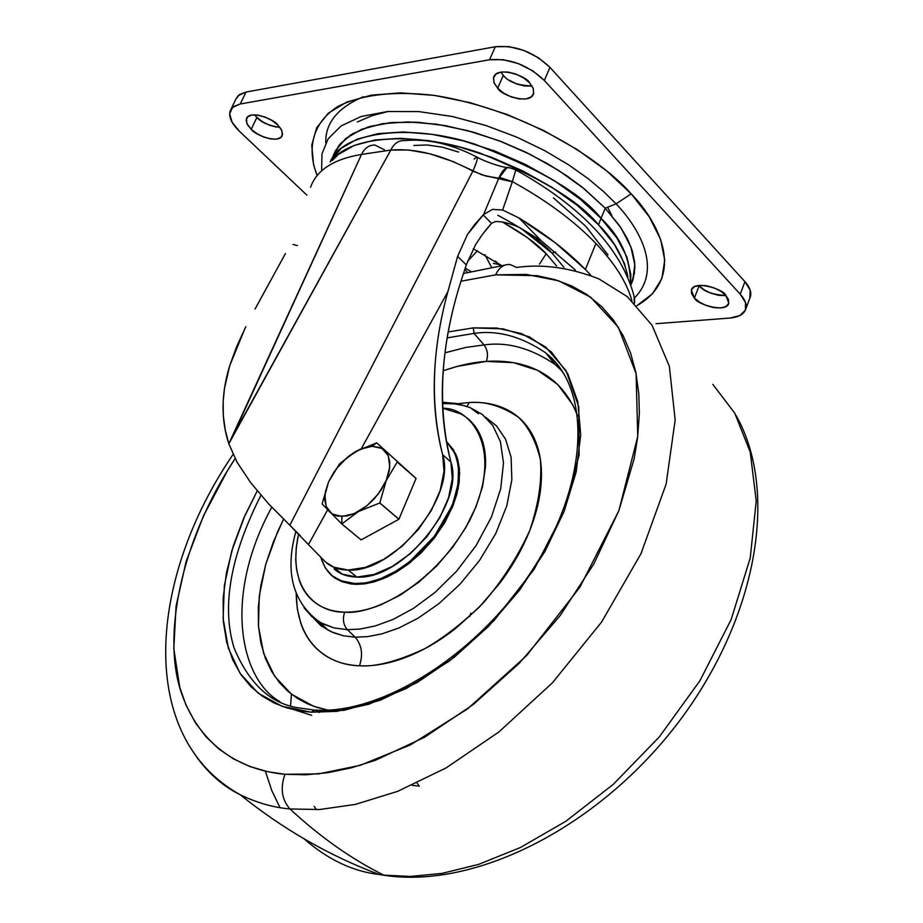 <?xml version="1.0" encoding="UTF-8"?>
<svg xmlns="http://www.w3.org/2000/svg" width="923" height="923" viewBox="0 0 923 923"><rect width="100%" height="100%" fill="white"/><g stroke="black" fill="none" stroke-linecap="round" stroke-linejoin="round"><path stroke-width="1.38" d="M355.69 451.497L376.688 442.867L372.142 446.259L380.714 447.782L384.787 450.539L388.041 455.154L389.771 461.881L389.31 470.545L386.252 480.433L380.841 490.413L373.792 499.331L366.131 506.392L358.712 511.377L352.078 514.457L346.471 516.026L337.645 516.13L333.376 514.688L329.419 511.769L326.35 507.004L324.815 500.208L325.461 491.59L328.576 481.875L333.941 472.126L340.818 463.45L348.283 456.527L355.517 451.601L362.024 448.486L372.142 446.259L376.688 442.867L355.77 451.451L339.572 463.784L328.576 481.875L322.092 503.935L341.764 523.918L341.868 516.499L354.12 513.649L366.904 505.781L378.211 494.093L386.252 480.433L389.783 466.946L388.295 455.731L382.076 448.497L372.142 446.259L360.016 449.316L347.533 457.139L336.514 468.549L328.576 481.875L324.919 495.155L326.107 506.415L332.038 513.926L341.868 516.499L341.798 523.918L358.47 511.538L379.757 502.977L398.874 519.268L379.757 502.977L386.276 480.433L397.213 462.008L416.054 478.426L376.722 442.867L416.054 478.483L398.874 519.268L361.089 539.92L341.764 523.918L361.089 539.92L341.764 523.918L322.092 503.935L328.576 481.875L339.526 463.842L355.62 451.532M376.722 442.867L416.054 478.426L376.722 442.867M341.822 523.918L358.47 511.538L379.757 502.977L398.874 519.268L361.089 539.92L341.822 523.918M379.815 502.92L386.276 480.433L397.213 462.008L416.054 478.483L398.921 519.199L379.815 502.92M502.666 222.097L527.425 237.638L546.174 253.733L556.569 265.951L546.174 253.733L539.494 264.128L546.174 253.733C537.613 244.272 523.099 233.715 502.643 222.085M497.797 215.255C523.872 229.089 541.951 241.711 552.046 253.121L555.704 252.048L552.046 253.121L563.884 267.266L552.046 253.121L520.56 228.039M630.917 284.596L634.47 273.15L634.632 262.34L632.44 251.483L628.355 240.88L619.645 225.893L605.223 208.171L601.081 218.347C620.66 236.98 630.467 258.659 630.501 283.373L630.859 274.673L626.902 256.998L616.876 237.996L601.069 218.382L580.002 199.022L554.481 180.793L525.602 164.525L494.647 150.991L463.023 140.781L432.16 134.366L403.42 131.977L378.049 133.65L357.051 139.211L341.187 148.326L330.215 161.906L341.198 148.303L357.063 139.188L378.061 133.627L403.443 131.954L432.172 134.343L463.034 140.757L494.659 150.957L525.614 164.502L554.492 180.758L580.013 198.987L601.081 218.347L616.899 237.961L626.902 256.998L630.847 274.708L630.49 283.361C630.444 258.659 620.637 237.003 601.069 218.382L598.473 224.774L577.348 205.448L551.792 187.231L522.868 170.963L491.878 157.406L460.219 147.184L429.322 140.734L400.57 138.3L375.2 139.927L354.201 145.43L338.337 154.487L332.384 160.337C351.501 134.377 420.253 131.735 480.71 153.391C540.486 177.643 579.736 201.433 598.473 224.774L601.069 218.382C581.328 193.392 539.147 168.621 474.526 144.08C409.097 122.736 341.81 132.058 330.215 161.906C341.775 132.047 409.062 122.701 474.514 144.034C539.147 168.586 581.34 193.357 601.081 218.347L605.223 208.171L582.413 187.334L566.918 175.912L548.32 164.179L526.56 152.607L501.858 141.819L474.849 132.635L446.605 125.874L418.65 122.309L392.656 122.447L370.227 126.359L352.551 133.743L340.206 143.884L331.345 159.771M514.238 225.316L519.672 227.623L541.178 240.695L575.144 269.828M575.352 270.047L541.178 240.695L519.672 227.623C509.911 223.216 501.743 221.208 495.166 221.624L491.532 223.354L495.166 221.624M631.943 300.748C626.959 282.692 614.949 263.609 595.912 243.499L585.378 269.481L590.905 275.354L585.378 269.481L555.438 242.911L518.853 217.897L541.178 240.695L518.853 217.897C545.435 234.05 567.61 251.252 585.378 269.481L595.912 243.499C574.221 220.966 546.37 200.349 512.369 181.635L502.643 210.029L518.853 217.897L502.643 210.029L512.311 181.796L481.991 174.897L452.812 161.479L429.633 153.749L408.901 150.045L390.81 150.057L228.823 443.79L225.247 429.991L223.331 415.708L223.17 401.447L224.462 388.525L229.689 365.796L236.484 347.048L245.818 326.684M442.625 454.647C456.747 496.17 393.809 573.321 348.225 570.045L356.843 577.06C402.428 580.452 465.134 503.566 450.897 462.031L442.625 454.647L444.021 471.318L440.202 490.401L431.41 510.35L418.327 529.525L402.047 546.289L383.922 559.257L365.473 567.38L348.225 570.045C338.949 569.929 331.38 567.253 325.519 562.003L308.432 544.605L325.519 562.003L333.722 567.195L348.225 570.045L356.843 577.06C347.59 576.887 340.01 574.198 334.114 568.972L342.329 574.175L356.843 577.06L374.08 574.452L392.494 566.387L410.585 553.477L426.818 536.771L439.833 517.653L448.566 497.751L452.328 478.691L450.897 462.031L442.625 454.647C430.06 404.609 431.814 350.279 447.897 291.645C439.983 320.466 435.506 348.629 434.456 376.146C433.429 403.663 436.152 429.841 442.625 454.647M461.281 280.257C451.001 312.343 444.886 343.771 442.936 374.53C440.986 405.312 443.64 434.479 450.897 462.031C436.925 406.108 440.386 345.514 461.281 280.257L466.288 264.878L457.612 256.375L467.43 234.546L474.687 224.474L483.202 214.955L491.532 223.354L482.002 234.984L475.53 244.78L466.288 264.878L461.281 280.257M300.436 535.848L289.822 525.222L308.432 544.605L327.573 509.911L308.432 544.605L306.413 542.297M485.106 230.854L491.532 223.354L483.202 214.955L467.43 234.546L457.612 256.375L447.897 291.645L361.412 448.555L447.897 291.645L457.612 256.375L466.288 264.878L475.53 244.78M289.822 525.222L268.743 504.016L250.571 482.556L237.084 462.227L228.823 443.79L237.084 462.227L250.571 482.556L268.743 504.016L289.822 525.222L472.864 171.101L289.822 525.222M255.048 309.043L285.426 253.571M297.448 245.587L293.018 244.503M404.286 140.608C398.471 140.388 393.971 143.538 390.81 150.057L361.504 154.441L390.81 150.057L232.677 436.279L361.504 154.441C333.722 159.068 316.739 169.982 310.578 187.196C316.739 169.982 333.722 159.068 361.504 154.441C364.666 148.003 369.165 144.876 374.98 145.084L384.556 149.861M245.045 328.242L229.689 365.796C221.139 393.613 220.851 419.607 228.823 443.79L361.504 154.441C364.666 148.003 369.165 144.876 374.98 145.084M483.56 214.597L492.478 209.371L502.643 210.029L492.478 209.371L483.56 214.597L498.801 178.197L483.56 214.597M634.078 296.295L634.32 303.032L634.055 296.133C621.502 249.06 582.171 207.029 516.061 170.074M515.807 169.786L512.369 181.635C546.37 200.349 574.221 220.966 595.912 243.499C611.049 259.409 621.767 274.823 628.09 289.718M516.084 170.813L515.565 169.809L510.004 167.871C506.45 166.382 502.85 169.52 499.181 177.262L512.369 181.635L499.181 177.262L498.801 178.197L512.369 181.635M510.061 167.882L506.877 167.732L498.801 178.197L485.74 176.039L472.864 171.101C442.602 155.052 415.258 148.038 390.81 150.057C393.648 144.115 397.686 140.965 402.913 140.584M474.203 159.125L476.764 156.956C478.241 157.21 476.937 161.929 472.864 171.101M332.453 157.948L338.833 145.569L350.544 134.989L367.723 127.109L389.887 122.701L415.858 122.148L444.021 125.401L472.611 131.989L500.07 141.127L525.222 151.96L547.397 163.636L566.33 175.508L582.09 187.081L605.223 208.171L620.96 227.843L630.905 246.937L634.816 264.693L632.728 280.454L630.963 284.722L632.728 280.454L634.816 264.693L630.905 246.937L620.96 227.843L605.223 208.171L584.213 188.788L558.773 170.536L529.964 154.279L499.066 140.746L467.5 130.593L436.671 124.224L407.966 121.905L382.607 123.659L361.608 129.301L345.721 138.508L335.441 150.772L333.122 155.929L335.441 150.772L345.721 138.508L361.608 129.301L382.607 123.659L407.966 121.905L436.671 124.224L467.5 130.593L499.066 140.746L529.964 154.279L558.773 170.536L584.213 188.788L605.223 208.171L616.068 203.845L631.205 193.83C605.442 164.259 531.879 111.129 434.248 95.381C393.567 90.766 361.331 94.527 337.53 106.664C310.336 124.293 307.682 151.384 317.039 175.255L313.555 164.617L311.755 145.142L316.681 127.72L328.403 113.137L346.713 102.084L371.069 95.184L400.628 92.865L434.179 95.381L470.28 102.695L507.292 114.544L543.485 130.408L577.175 149.538L606.849 171.02L631.205 193.83L649.307 216.928L660.568 239.311L664.733 260.067L661.918 278.411L652.492 293.733L637.055 305.571M598.473 224.774L614.326 244.353L624.363 263.343L627.952 276.865C623.463 256.986 613.645 239.622 598.473 224.774M607.992 254.921L585.724 226.216L553.431 197.903M458.593 152.053L442.579 147.219L427.291 144.98L413.839 145.453M493.367 263.378L499.366 264.624L500.543 265.674L499.366 264.624M477.445 250.756L467.523 261.405L477.456 250.756M484.921 254.656L491.428 267.059L484.921 254.656M467.396 272.4L464.846 269.228L467.396 272.4M465.227 268.074L470.857 271.489L465.227 268.074M473.257 248.795L501.558 265.536M363.339 96.753L363.327 96.753C337.737 107.679 325.208 123.036 325.761 142.846M321.642 169.613L321.977 153.829L328.103 138.854L341.049 125.978L361.101 116.506L387.591 111.533L418.823 111.591L452.42 116.517L485.913 125.493L517.238 137.342L545.055 150.83L568.718 164.882L588.205 178.704L603.827 191.788L616.068 203.845L603.827 191.788L588.205 178.704L568.718 164.882L545.055 150.83L517.238 137.342L485.913 125.493L452.42 116.517L418.823 111.591L387.591 111.533L361.101 116.506L341.049 125.978L328.103 138.854L321.977 153.829L321.642 169.613M500.831 72.121L503.312 75.34L497.682 88.227L493.92 82.459L493.643 77.244C497.024 65.556 527.171 76.228 529.64 82.908L533.298 88.596L533.563 93.696C530.275 105.407 500.243 94.884 497.682 88.227L503.312 75.34C508.435 81.928 517.988 85.458 531.983 85.931M276.485 127.12L269.528 125.251L262.651 121.859L256.882 117.463L251.194 129.289L246.891 123.578L246.453 118.559C249.775 109.549 274.662 119.471 277.65 124.882L281.861 130.535L282.288 135.462C279.034 144.496 254.252 134.689 251.194 129.289L256.882 117.463C261.151 122.355 268.835 125.666 279.934 127.397M725.166 295.625L718.394 295.279L711.079 293.272L704.33 289.926L699.138 285.726L694.419 298.037L691.339 290.168C693.311 279.681 724.209 289.303 725.824 295.395L728.812 303.125C726.897 313.612 696.115 304.105 694.419 298.037L699.138 285.726C703.453 291.345 712.394 294.622 725.963 295.545M749.834 298.117L750.191 290.203L744.942 281.677L549.946 67.367L538.501 57.803L524.033 50.5L508.815 46.6L495.282 46.738L246.014 92.058L238.261 95.577L236.011 98.888M531.556 86.012L524.529 86.001L516.707 83.981L509.265 80.243M750.48 296.41C751.564 291.956 749.718 287.053 744.942 281.677L740.246 294.172L544.339 80.463L740.246 294.172L744.942 281.677L549.946 67.367L544.339 80.463L532.848 70.909L518.334 63.595L503.093 59.672L489.536 59.764C509.646 58.08 527.91 64.979 544.339 80.463L549.946 67.367C533.586 51.861 515.369 44.985 495.282 46.738L489.536 59.764L240.222 103.999L489.536 59.764L495.282 46.738L246.014 92.058L240.222 103.999L232.481 107.472L229.654 113.887L232.111 122.251L239.403 131.251L306.851 195.111L239.403 131.251C231.5 123.532 228.431 116.725 230.219 110.841L233.75 106.457L240.222 103.999L246.014 92.058L239.542 94.538L235.988 98.969M740.246 294.172C745.046 299.537 746.915 304.417 745.842 308.847C744.157 314.166 738.838 317.247 729.885 318.054L656.011 323.708L729.885 318.054L739.854 315.562L745.38 310.174L745.542 302.663L740.246 294.172M254.483 114.81L256.882 117.463M497.682 88.227L494.093 82.908L493.447 77.982L495.87 74.175L501.016 72.086L508.111 72.063L516.049 74.117L523.629 77.936L529.64 82.908L533.171 88.273L533.702 93.2L531.175 96.938L525.995 98.934L518.957 98.911L511.123 96.869L503.658 93.119L497.682 88.227M251.194 129.289L247.376 124.547L246.129 120.163L247.652 116.817L251.737 115.029L257.771 115.075L264.832 116.967L271.824 120.417L277.65 124.882L281.434 129.67L282.588 134.043L280.973 137.331L276.842 139.061L270.843 138.969L263.874 137.077L256.986 133.685L251.194 129.289M694.419 298.037L691.558 293.629L691.5 289.672L694.281 286.765L699.472 285.369L706.303 285.703L713.733 287.734L720.586 291.137L725.824 295.395L728.628 299.837L728.582 303.782L725.72 306.632L720.505 307.97L713.721 307.601L706.395 305.582L699.622 302.236L694.419 298.037M636.893 305.663C686.124 277.581 660.107 223.32 631.205 193.83L616.068 203.845C639.697 228.454 662.564 269.597 634.401 298.002C662.564 269.597 639.697 228.454 616.068 203.845L605.223 208.171L620.787 227.589L627.155 238.446L631.943 249.891L634.562 261.671L634.886 267.589L633.143 279.173L630.963 284.711M611.914 215.728L607.842 207.663M383.783 875.131L379.122 874.485C352.886 871.474 327.861 859.578 304.059 838.822C327.861 859.578 352.886 871.474 379.122 874.485L383.783 875.131C351.513 859.094 320.246 837.034 289.96 808.963C273.335 807.51 256.779 802.779 240.292 794.795C223.943 786.858 209.417 774.305 196.691 757.137C209.417 774.305 223.943 786.858 240.292 794.795C256.779 802.779 273.335 807.51 289.96 808.963C281.78 799.768 280.119 788.207 284.965 774.293C246.556 770.855 202.022 750.918 181.9 694.327C161.571 638.231 180.147 541.674 235.123 458.581L227.3 470.984L203.475 515.853L186.158 561.369L176.074 606.123L173.801 648.65L179.777 687.393L185.904 704.872L195.503 722.951L206.129 736.9L218.786 748.934L233.392 758.856L249.879 766.517L268.074 771.778L284.965 774.293C280.119 788.207 281.78 799.768 289.96 808.963L319.554 809.529L355.343 804.406L397.686 791.346L446.121 767.901L498.858 731.997L552.381 682.858L601.646 621.964L641.035 553.592L666.129 484.079L675.163 420.011L669.36 366.327L652.065 325.254L627.317 296.652L598.773 278.815L627.317 296.652L652.065 325.254L669.36 366.327L675.163 420.011L666.129 484.079L641.035 553.592L601.646 621.964L552.381 682.858L498.858 731.997L446.121 767.901L397.686 791.346L355.343 804.406L319.554 809.529L289.96 808.963C320.246 837.034 351.513 859.094 383.783 875.131L410.366 876.446L441.875 873.412L478.576 864.39L520.237 847.591L565.834 821.285L613.287 784.354L659.322 736.889L699.946 680.712L731.189 619.46L750.249 557.942L756.225 500.947L750.226 452.085L734.766 413.169L712.856 384.395L734.766 413.169L750.226 452.085L756.225 500.947L750.249 557.942L731.189 619.46L699.946 680.712L659.322 736.889L613.287 784.354L565.834 821.285L520.237 847.591L478.576 864.39L441.875 873.412L410.366 876.446L383.783 875.131M279.969 807.613L271.766 790.492L265.363 771.178L271.766 790.492L279.969 807.613M391.975 876.273L384.141 875.304M510.154 264.566C503.9 263.99 499.066 267.416 495.639 274.858L460.969 281.227L495.639 274.858C499.066 267.416 503.9 263.99 510.154 264.566L516.592 267.451C542.412 263.782 569.803 267.566 598.773 278.815M298.787 707.906C270.762 703.845 249.21 683.908 234.119 648.084C221.416 606.815 230.346 555.877 260.909 495.282C230.346 555.877 221.416 606.815 234.119 648.084C249.21 683.908 270.762 703.845 298.787 707.906L313.474 709.937M314.962 710.029C382.134 714.91 480.214 653.207 534.855 566.134C590.016 479.175 590.662 387.464 545.574 352.759C521.38 336.41 497.532 329.961 474.041 333.399L447.17 337.899L474.041 333.399L473.268 327.884L448.22 331.945L473.268 327.884L474.041 333.399C497.532 329.961 521.38 336.41 545.574 352.759L556.823 363.893L564.241 374.346L555.484 362.324L545.574 352.759L555.046 364.458C531.002 348.144 507.338 341.637 484.056 344.948L474.041 333.399L484.056 344.948C507.338 341.637 531.002 348.144 555.046 364.458L562.372 371.381M314.939 710.018L311.143 712.21L282.092 706.326L258.152 693.115L240.095 673.375L228.35 648.131L223.124 618.502L224.347 585.69L231.777 550.904L244.999 515.334L257.229 490.932L243.66 518.38L233.288 545.955L226.423 572.825L223.147 598.208L223.331 621.456L226.677 642.12L232.746 659.91L241.03 674.771L250.998 686.77L262.178 696.08L274.108 702.991L286.442 707.779L298.856 710.756L311.143 712.21L314.939 710.018L319.208 712.475L315.308 710.191M577.81 416.181C558.484 366.846 516.049 359.474 486.34 361.401C488.371 355.309 487.609 349.817 484.056 344.948C487.609 349.817 488.371 355.309 486.34 361.401L513.592 362.67L537.74 370.388L557.757 384.499L572.721 404.678L577.81 416.169M467.084 406.385L469.207 402.509C485.579 401.182 502.02 406.12 518.53 417.323C528.637 427.072 535.917 441.113 540.359 459.412C542.136 480.41 538.617 504.085 529.79 530.413C517.665 556.961 501.997 581.305 482.775 603.457C462.838 622.99 443.34 638.151 424.303 648.927C397.202 661.41 375.58 667.029 359.462 665.795C363.235 654.534 361.804 644.992 355.17 637.182L367.412 636.662L381.984 633.859L398.955 627.963L418.142 618.133L438.875 603.665L459.919 584.282L479.522 560.469L495.697 533.644L506.762 505.954L511.838 479.81L511.1 457.162L505.527 439.129L496.539 425.953L485.556 417.184L496.539 425.953L505.527 439.129L511.1 457.162L511.838 479.81L506.762 505.954L495.697 533.644L479.522 560.469L459.919 584.282L438.875 603.665L418.142 618.133L398.955 627.963L381.984 633.859L367.412 636.662L355.17 637.182L347.394 629.671L333.861 627.871L320.281 622.575L311.651 616.414L304.025 607.772L311.651 616.414L322.185 623.59L333.861 627.871L347.394 629.671C343.264 624.871 342.364 619.021 344.706 612.111C321.239 613.218 285.692 592.808 298.602 533.932M295.925 531.21C284.619 572.225 292.729 602.684 320.281 622.575L327.803 629.959L313.347 617.637L327.803 629.959L333.618 632.774L343.483 635.785L355.17 637.182C361.804 644.992 363.235 654.534 359.462 665.795C333.318 665.287 296.975 648.408 296.202 593.547M332.88 576.344L340.979 581.259L355.655 583.694L340.183 580.613C331.495 577.51 325.069 569.883 320.892 557.723M332.776 576.264L342.041 581.709L351.317 584.005L356.463 584.351L355.655 583.694L363.339 583.244L372.396 581.444L382.883 577.821L394.698 571.914L407.528 563.318L420.715 551.827L433.372 537.601L444.355 521.276L452.651 503.97L457.554 487.021L458.869 471.665L456.966 458.812L452.535 448.82L446.397 441.656L454.924 453.251L458.466 466.127L458.166 483.34L453.331 502.181L451.635 506.519L434.468 536.171L409.974 561.403L396.209 571.037L380.184 578.906L366.593 582.759L353.901 583.636L342.698 581.594L332.13 575.733L325.311 567.922L320.881 557.723M447.251 442.405L455.697 453.943L457.439 458.489L459.435 468.596L459.204 482.014L456.816 494.347L452.42 507.212L435.252 536.851L410.77 562.072L397.017 571.706L387.025 577.013L375.061 581.582L365.531 583.728L356.463 584.351L364.112 583.913L373.123 582.125L383.553 578.536L395.309 572.698L408.058 564.195L421.2 552.819L433.81 538.709L444.828 522.51L453.193 505.296L458.2 488.371L459.654 473.003L457.889 460.058L453.585 449.963L447.54 442.682M313.428 617.925L320.985 625.829L331.669 631.92L343.483 635.785L355.17 637.182L347.394 629.671L360.108 629.048L375.338 625.921L393.175 619.379L413.331 608.465L434.987 592.451L456.62 571.187L476.164 545.447L491.417 517.099L500.716 488.74L503.508 462.954L500.393 441.609L492.744 425.468L482.21 414.392L470.234 407.643L482.21 414.392L492.744 425.468L500.393 441.609L503.508 462.954L500.716 488.74L491.417 517.099L476.164 545.447L456.62 571.187L434.987 592.451L413.331 608.465L393.175 619.379L375.338 625.921L360.108 629.048L347.394 629.671C343.264 624.871 342.364 619.021 344.706 612.111C367.516 615.318 430.476 591.158 469.484 520.803C505.446 448.843 470.626 407.516 442.694 408.254L460.635 413.792C469.103 418.338 475.518 425.191 479.879 434.364C484.217 443.571 486.075 454.451 485.452 467.015L482.591 486.409L475.945 506.865L465.815 527.529L452.524 547.501L436.694 565.961L418.95 582.067L400.074 595.208L380.887 604.784C367.989 609.953 355.932 612.387 344.706 612.111C333.503 611.799 323.985 608.88 316.151 603.354C308.34 597.804 302.732 590.189 299.329 580.475L296.595 569.583L295.729 560.146L296.271 547.443L298.591 533.921M442.717 403.582L454.231 403.836L464.211 405.659L470.234 407.643L478.46 413.735M457.854 403.743L469.207 402.509L457.82 403.732M327.827 710.087L313.67 706.291L291.564 694.292L274.731 676.34L263.632 653.334L258.475 626.279L259.236 596.281L265.72 564.438L277.569 531.867L283.546 519.188L273.439 541.766L265.778 564.253L260.724 586.105L258.313 606.826L258.452 625.99L260.932 643.285L265.466 658.526L271.743 671.609L279.404 682.559L288.114 691.477L297.564 698.492L307.486 703.799L317.639 707.606L327.838 710.087M443.19 370.746L457.035 366.431L486.34 361.401C474.191 362.001 459.816 365.116 443.19 370.746M296.191 593.512L297.333 609.076L300.852 623.394C305.213 636.085 312.424 646.146 322.496 653.588C332.603 661.018 344.925 665.079 359.462 665.795C374.034 666.464 389.714 663.556 406.512 657.084C423.322 650.553 439.856 640.885 456.1 628.078L479.187 607.242L499.724 583.278C512.53 566.261 522.556 548.631 529.79 530.413C536.978 512.207 540.843 494.936 541.397 478.622C541.916 462.331 539.205 448.266 533.286 436.406C527.345 424.592 518.795 415.788 507.638 409.985C496.493 404.216 483.687 401.724 469.207 402.509M311.674 715.337L295.025 710.018M279.888 701.63C240.845 679.79 222.385 597.769 271.754 507.246C222.385 597.769 240.845 679.79 279.888 701.63M444.978 352.817L465.861 347.417L484.056 344.948L465.861 347.417L444.978 352.817M311.143 712.21L336.78 711.356L368.589 704.284L406.639 688.316L449.616 660.856L494.036 620.591L534.302 569.053L564.126 511.365L579.125 455.016L578.79 406.881L566.099 370.746L545.608 346.933L521.507 333.584L496.805 328.057L473.268 327.884L503.047 328.865L529.467 336.907L551.4 351.986L567.807 373.803L577.81 401.736L580.717 434.86L576.171 471.907L564.126 511.365L544.951 551.469L519.418 590.362L488.648 626.232L454.093 657.384L417.369 682.409L380.218 700.245L344.291 710.249L311.143 712.21M495.639 274.858L537.048 275.665L554.85 279.6L571.452 285.83L586.624 294.356L602.027 306.898L613.576 320.235L623.187 335.753L630.663 353.278L635.924 372.742L638.808 393.925L639.351 413.342L637.655 437.225L634.182 458.604L618.871 510.684L593.87 563.861L560.18 615.56L519.349 663.199L473.407 704.411L424.638 737.223L375.465 760.24L351.467 767.798L328.219 772.643L305.974 774.801L284.965 774.293L318.377 773.912L360.143 765.352L410.412 744.907L467.453 708.979L526.514 655.711L579.863 587.224L618.871 510.684L637.747 436.406L636.097 373.653L618.306 327.204L590.616 297.171L558.646 280.788L526.248 274.431L495.639 274.858M291.437 694.2L290.572 705.726M314.201 806.379L316.439 809.69M412.085 785.311L419.296 786.177L417.069 783.039M469.565 616.599L470.822 613.241M333.791 567.264L342.318 574.175M634.539 303.252L634.482 298.729M507.535 167.548C500.047 167.121 482.337 160.337 477.306 157.268M404.447 140.619C427.141 138.427 451.232 143.873 476.706 156.945M499.239 264.543L495.305 261.036M357.351 121.974L372.211 115.64L388.087 111.487M236.046 98.819L230.9 109.41M750.503 296.341L745.876 308.744M691.685 289.257L691.339 290.168M246.776 117.879L246.453 118.559M494.117 76.171L493.643 77.244M233.069 454.416C148.534 578.144 135.6 736.589 240.292 794.795C283.015 829.2 329.292 855.759 379.122 874.485L384.106 875.292C477.641 889.495 601.404 824.897 679.501 720.886C757.748 616.737 778.943 490.701 735.954 415.292M504.65 265.166L463.45 273.508M340.218 580.636L340.979 581.259M442.452 402.209L456.908 403.547L470.234 407.643"/></g></svg>
